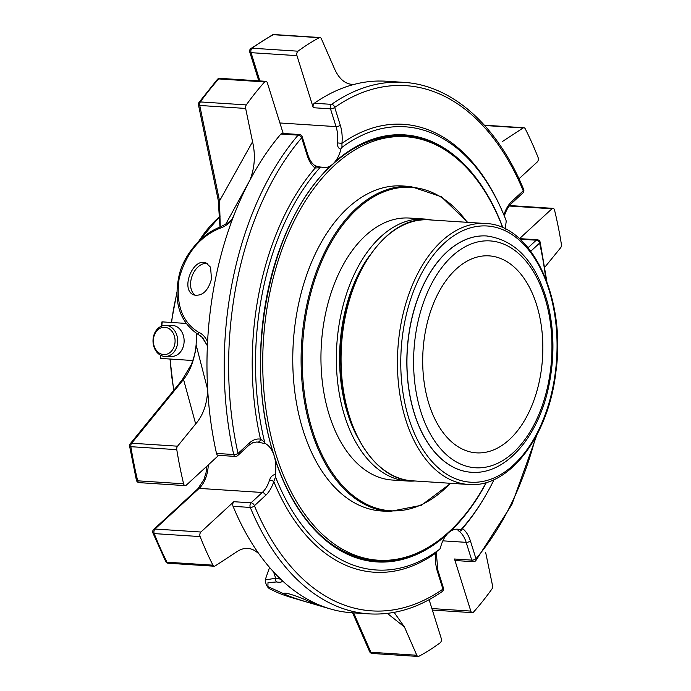<?xml version="1.0" encoding="UTF-8"?>
<svg xmlns="http://www.w3.org/2000/svg" width="691" height="691" viewBox="0 0 691 691"><rect width="100%" height="100%" fill="white"/><g stroke="black" fill="none" stroke-linecap="round" stroke-linejoin="round"><path stroke-width="1.04" d="M463.557 449.651A98.701 59.867 93.7 0 0 476.384 452.847A98.701 59.867 93.7 0 0 542.513 358.232A98.701 59.867 93.7 0 0 489.159 255.869A98.701 59.867 93.7 0 0 425.846 329.175A98.701 59.867 93.7 0 0 463.557 449.651M299.376 134.52A3.161 1.918 93.7 0 0 298.123 135.142A3.161 1.952 40.5 0 1 301.673 137.829A3.161 1.347 -17.4 0 0 302.183 136.723A3.161 3.161 0 0 0 299.376 134.52L282.153 133.398A3.161 1.918 93.7 0 0 280.9 134.028A266.32 161.539 93.7 0 0 249.909 180.213A266.32 161.539 93.7 0 0 234.655 213.484L232.124 220.101A266.32 161.539 93.7 0 0 207.576 341.829L207.24 349.413L207.265 345.552L201.703 336.638L199.647 335.385A3.161 2.237 -62.4 0 1 199.449 335.299A3.161 2.237 -62.4 0 1 198.593 332.311C202.42 333.865 205.417 337.035 207.576 341.829M232.124 220.101C228.177 224.273 223.979 227.045 219.539 228.41C199.302 236.935 185.836 253.683 179.142 278.646C175.609 304.17 182.096 322.058 198.593 332.311M210.556 267.227L206.117 262.995C192.798 256.922 179.634 290.781 194.301 295.048C202.394 296.24 208.129 290.885 211.489 278.991L210.556 267.227M278.482 577.028L282.351 580.742A266.32 161.539 93.7 0 0 330.333 608.935A266.32 161.539 93.7 0 0 351.857 612.753L369.089 613.867A266.32 161.539 93.7 0 1 250.28 507.444A3.161 1.581 -22.5 0 0 254.4 505.717A3.161 2.116 -132.6 0 0 251.04 502.823A3.161 1.918 93.7 0 0 250.073 504.75A3.161 1.918 93.7 0 0 250.28 507.444L233.057 506.322A266.32 161.539 93.7 0 0 259.185 554.173A266.32 161.539 93.7 0 0 278.482 577.028L280.105 578.272M282.351 580.742C282.161 582.193 280.287 582.599 276.737 581.969L267.996 582.591L267.901 586.59L293.355 598.104M302.036 598.346C291.576 594.32 285.573 592.628 284.018 593.267C282.325 595.011 317.117 605.29 316.279 604.556L302.036 598.346M523.648 189.446A3.161 1.581 157.5 0 1 523.242 190.82A3.161 2.116 47.4 0 1 522.871 192.979A3.161 3.161 0 0 0 523.648 189.446C497.693 125.892 452.45 85.088 403.544 82.341L386.321 81.218A266.32 161.539 93.7 0 0 383.108 81.063L378.495 81.028A266.32 161.539 93.7 0 0 353.896 84.457A266.32 161.539 93.7 0 0 314.327 103.244A3.161 1.918 93.7 0 0 313.256 107.718L296.957 55.643A3.161 1.918 93.7 0 1 297.994 51.194A326.333 197.937 93.7 0 1 319.302 37.685A3.161 1.918 93.7 0 1 319.985 37.53A3.161 1.918 93.7 0 1 321.367 38.731L333.744 67.01C338.53 78.757 345.25 84.57 353.896 84.457M203.344 338.253L199.449 335.299C178.554 321.946 173.493 300.412 179.297 274.534C182.329 262.399 189.187 250.945 199.88 240.174C206.402 234.042 213.277 229.611 220.498 226.873A3.161 1.892 69.3 0 0 219.539 228.41M269.568 567.432L265.189 579.93L275.657 578.237L273.593 571.949M280.866 579.196L275.657 578.237A3.161 2.634 97.1 0 0 276.737 581.969M530.809 251.196L539.602 243.094A3.161 1.097 -12.7 0 0 540.181 242.239A3.161 3.161 0 0 0 537.296 239.777A3.161 1.918 93.7 0 0 536.242 240.209A3.161 2.116 47.4 0 1 539.602 243.094A263.167 159.621 93.7 0 1 545.812 278.819M475.857 560.591A3.161 1.952 -139.5 0 0 475.961 558.699A3.161 1.347 162.6 0 1 471.737 560.125A3.161 1.918 93.7 0 0 473.249 561.697A3.161 3.161 0 0 0 475.857 560.591L511.867 504.542L536.898 434.872M443.432 588.015A3.161 1.347 162.6 0 1 442.931 589.121A3.161 2.263 55.1 0 1 442.231 591.548A3.161 3.161 0 0 0 443.432 588.015L437.869 570.239A3.161 1.347 162.6 0 1 437.36 571.345L442.931 589.121A263.167 159.621 93.7 0 1 254.4 505.717L265.638 495.369A30.283 18.363 93.7 0 0 273.757 481.515A224.437 136.136 93.7 0 0 435.701 553.163A30.283 18.363 93.7 0 0 437.36 571.345M237.669 455.602A3.161 2.116 -132.6 0 0 238.041 453.443A3.161 1.097 167.3 0 1 233.722 454.54A3.161 1.918 93.7 0 0 235.329 456.431A3.161 3.161 0 0 0 237.669 455.602L248.907 445.254A3.161 2.116 -132.6 0 0 249.278 443.095L238.041 453.443A263.167 159.621 93.7 0 1 301.673 137.829L307.245 155.613A30.283 18.363 93.7 0 0 315.156 168.034A3.161 2.332 -53 0 0 314.552 165.348C311.693 163.206 309.421 159.595 307.754 154.508L302.183 136.723M502.184 210.98A224.437 136.136 93.7 0 0 341.941 143.374A30.283 18.363 93.7 0 0 340.274 125.192L334.712 107.416A3.161 2.263 -124.9 0 0 331.559 104.358A3.161 1.918 93.7 0 0 330.384 106.44A3.161 1.918 93.7 0 0 330.488 108.832A3.161 1.347 -17.4 0 0 334.712 107.416A263.167 159.621 93.7 0 1 523.242 190.82L512.005 201.167A3.161 2.116 47.4 0 1 511.642 203.327L522.871 192.979M544.879 267.123L560.617 247.784A3.161 1.918 93.7 0 0 561.394 244.312A326.333 197.937 93.7 0 0 554.571 210.185A3.161 1.918 93.7 0 0 552.981 208.354A3.161 1.918 93.7 0 0 551.928 208.786L519.468 238.671M518.984 178.805L537.27 161.962A3.161 1.918 93.7 0 0 538.056 157.401A326.333 197.937 93.7 0 0 525.238 128.794A3.161 1.918 93.7 0 0 523.933 127.757A3.161 1.918 93.7 0 0 523.122 127.99L502.305 141.577M283.198 133.467L267.365 82.885A3.161 1.918 93.7 0 0 265.845 81.322A3.161 1.918 93.7 0 0 264.636 81.909A326.333 197.937 93.7 0 0 246.298 104.911A3.161 1.918 93.7 0 0 245.659 108.444L252.56 141.759C255.627 155.034 254.737 167.853 249.909 180.213L225.525 224.566M234.655 213.484L232.159 218.987L229.015 222.269L220.498 226.873M207.265 345.552L202.368 337.148M207.24 349.413A266.32 161.539 93.7 0 0 207.68 389.629A266.32 161.539 93.7 0 0 216.499 453.426A3.161 1.918 93.7 0 0 218.106 455.317L235.329 456.431M195.665 423.937L183.538 379.445C190.396 370.773 194.594 359.251 196.114 344.887L207.68 389.629C207.17 403.846 203.163 415.282 195.665 423.937L177.561 446.187A3.161 1.918 93.7 0 0 176.784 449.66A326.333 197.937 93.7 0 0 183.599 483.795A3.161 1.918 93.7 0 0 185.188 485.618A3.161 1.918 93.7 0 0 186.25 485.194L218.658 455.352M208.276 464.905A27.122 16.454 -86.3 0 1 199.129 488.39L154.983 529.038A3.161 2.116 -132.6 0 0 153.696 529.444A3.161 3.161 0 0 0 152.901 532.925A3.161 1.537 -21.5 0 0 154.205 533.599A3.161 1.918 -86.3 0 1 154.015 530.956A3.161 1.918 -86.3 0 1 154.983 529.038L200.9 532.018A3.161 1.918 93.7 0 0 200.122 536.579A326.333 197.937 93.7 0 0 212.94 565.178A3.161 1.918 93.7 0 0 214.245 566.223A3.161 1.918 93.7 0 0 215.056 565.989L235.873 552.394C244.191 546.469 251.956 547.065 259.185 554.173M394.12 612.373L404.434 626.97L416.803 655.249A3.161 1.918 93.7 0 0 418.185 656.45A3.161 1.918 93.7 0 0 418.876 656.295A326.333 197.937 93.7 0 0 440.184 642.785A3.161 1.918 93.7 0 0 441.221 638.337L429.12 599.693M431.901 608.564L470.804 611.086A3.161 1.918 93.7 0 0 472.324 612.658A3.161 1.918 93.7 0 0 473.542 612.071A326.333 197.937 93.7 0 0 491.88 589.069A3.161 1.918 93.7 0 0 492.519 585.536L485.609 552.213M537.296 239.777L520.073 238.663A3.161 1.918 93.7 0 0 519.546 238.749M470.804 611.086L454.505 559.01A3.161 1.918 93.7 0 0 456.025 560.574L473.249 561.697M200.9 532.018L233.817 501.709A3.161 1.918 93.7 0 0 233.057 506.322M274.068 34.55A3.161 3.161 0 0 0 272.375 34.913A3.161 2.349 61.9 0 1 273.386 34.705A3.161 1.918 -86.3 0 1 274.068 34.55L319.985 37.53M319.302 37.685L273.386 34.705A326.333 197.937 -86.3 0 0 252.077 48.215A3.161 2.237 -126.4 0 0 250.885 48.534A3.161 3.161 0 0 0 249.745 52.024A3.161 1.347 -17.4 0 0 251.04 52.663A3.161 1.918 -86.3 0 1 250.937 50.27A3.161 1.918 -86.3 0 1 252.077 48.215L297.994 51.194M219.928 78.342A3.161 3.161 0 0 0 217.371 79.396A3.161 1.987 41.7 0 1 218.719 78.929A3.161 1.918 -86.3 0 1 219.928 78.342L265.845 81.322M220.248 226.959L219.531 200.943L252.56 141.759M264.636 81.909L218.719 78.929A326.333 197.937 -86.3 0 0 200.381 101.931A3.161 1.797 -144.4 0 0 198.999 102.441A3.161 3.161 0 0 0 198.472 104.92A3.161 1.036 -11.7 0 0 199.742 105.464A3.161 1.918 -86.3 0 1 199.742 103.469A3.161 1.918 -86.3 0 1 200.381 101.931L246.298 104.911M196.719 333.71A206.212 125.08 -86.3 0 0 196.114 344.887L196.089 344.878C196.304 348.877 194.741 355.381 191.398 364.382L182.174 379.929A3.161 1.909 -140.9 0 1 183.538 379.445L131.644 443.216A3.161 1.909 -140.9 0 0 130.279 443.7A3.161 3.161 0 0 0 129.606 446.196A3.161 0.881 -9.1 0 0 130.867 446.688A3.161 1.918 -86.3 0 1 130.901 444.883A3.161 1.918 -86.3 0 1 131.644 443.216L177.561 446.187M176.784 449.66L130.867 446.688A326.333 197.937 -86.3 0 0 137.682 480.815A3.161 1.14 166.5 0 1 136.403 480.228A3.161 3.161 0 0 0 139.271 482.646A3.161 1.918 -86.3 0 1 137.682 480.815L183.599 483.795M200.122 536.579L154.205 533.599A326.333 197.937 -86.3 0 0 167.023 562.206A3.161 1.753 153.1 0 1 165.71 561.524A3.161 3.161 0 0 0 168.328 563.243A3.161 1.918 -86.3 0 1 167.023 562.206L212.94 565.178M404.434 626.97L387.34 613.392M353.645 612.874L370.886 652.269A3.161 1.632 156.4 0 1 369.581 651.587A3.161 3.161 0 0 0 372.268 653.47A3.161 1.918 -86.3 0 1 370.886 652.269L416.803 655.249M503.929 215.056A3.161 0.933 17.3 0 1 504.395 215.799C506.158 210.323 508.567 206.168 511.642 203.327M454.505 559.01L471.737 560.125L466.166 542.349A27.122 16.454 93.7 0 0 459.074 531.224C457.321 529.988 457.623 529.47 459.964 529.66A3.161 1.918 93.7 0 0 460.258 529.712A3.161 1.918 93.7 0 0 461.458 529.133A222.07 134.693 93.7 0 0 494.091 479.554M459.074 531.224A3.161 2.332 -53 0 0 462.478 528.503A224.437 136.136 93.7 0 0 483.51 499.04M435.088 553.31L435.684 553.344M437.101 551.107L436.341 553.318L435.701 553.163M459.964 529.66A27.122 16.454 93.7 0 0 457.511 529.194A27.122 16.454 93.7 0 0 450.489 531.232A27.122 16.454 93.7 0 0 446.516 534.886A27.122 16.454 93.7 0 0 440.512 547.574A3.161 1.918 -86.3 0 1 439.433 549.423A222.07 134.693 93.7 0 1 376.336 569.989A222.07 134.693 93.7 0 1 275.519 476.902L273.757 481.515A3.161 0.933 17.3 0 0 269.55 480.072C270.647 476.781 272.565 474.916 275.303 474.475A3.161 1.918 93.7 0 0 275.519 476.902M257.674 442.119A3.161 2.505 -80.7 0 0 260.498 439.139L264.61 442.041A3.161 1.918 -86.3 0 0 265.664 443.7L257.674 442.119A27.122 16.454 93.7 0 0 256.707 442.007L252.863 442.663L248.907 445.254M264.61 442.041A222.07 134.693 93.7 0 1 319.942 167.645L315.156 168.034A224.437 136.136 93.7 0 0 260.498 439.139A30.283 18.363 93.7 0 0 249.278 443.095M319.942 167.645A3.161 1.918 -86.3 0 1 321.142 167.067A3.161 1.918 -86.3 0 1 321.436 167.118A27.122 16.454 93.7 0 0 323.88 167.585A27.122 16.454 93.7 0 0 330.911 165.546A27.122 16.454 93.7 0 0 334.885 161.893A27.122 16.454 93.7 0 0 340.888 149.204C338.383 148.513 337.268 146.406 337.536 142.899A27.122 16.454 93.7 0 0 336.051 126.617L330.488 108.832L313.256 107.718M245.659 108.444L199.742 105.464L219.531 200.943A3.161 1.036 168.3 0 1 218.261 200.399L198.472 104.92M196.693 333.693L196.114 344.861M505.553 229.084A27.122 16.454 93.7 0 1 506.097 222.303A3.161 1.918 -86.3 0 0 505.881 219.876A222.07 134.693 93.7 0 0 405.064 126.79A222.07 134.693 93.7 0 0 341.967 147.356L341.941 143.374L337.536 142.899M341.967 147.356A3.161 1.918 93.7 0 0 340.888 149.204M275.303 474.475A27.122 16.454 93.7 0 0 274.975 458.997A27.122 16.454 93.7 0 0 273.014 452.709A27.122 16.454 93.7 0 0 265.664 443.7M450.161 530.757A0.786 0.527 46.3 0 1 450.489 531.232A213.977 129.787 93.7 0 0 486.438 482.422M446.161 534.368A0.786 0.536 48.4 0 1 446.516 534.886A213.977 129.787 93.7 0 1 274.975 458.997L274.888 458.565M272.885 452.294L273.014 452.709A213.977 129.787 93.7 0 1 330.911 165.546A0.786 0.527 46.3 0 1 330.834 166.082C269.922 221.206 242.576 356.72 273.144 452.441L275.104 458.712C294.496 519.183 333.917 558.907 376.284 561.092A213.182 129.303 93.7 0 0 420.318 551.591M334.461 162.54A0.786 0.536 -131.6 0 0 334.885 161.893A213.977 129.787 93.7 0 1 502.936 227.84M324.07 538.384A212.197 128.707 93.7 0 0 375.049 560.021L378.158 560.22A212.197 128.707 -86.3 0 1 263.452 340.136A212.197 128.707 -86.3 0 1 405.617 136.714A212.197 128.707 -86.3 0 1 502.763 227.762M405.617 136.714L402.507 136.507A212.197 128.707 93.7 0 0 349.154 151.381M175.073 341.63A13.682 10.866 89.7 0 1 158.334 352.401A13.682 10.866 89.7 0 1 159.25 328.743A13.682 10.866 89.7 0 1 175.073 341.63M177.682 341.717A15.539 12.343 89.7 0 1 165.443 356.461A15.539 12.343 89.7 0 1 153.005 340.991A15.539 12.343 89.7 0 1 165.261 325.375A15.539 12.343 89.7 0 1 177.682 341.717M165.261 325.375L171.688 325.34A15.539 12.343 89.7 0 1 184.108 341.682A15.539 12.343 89.7 0 1 171.86 356.426L165.443 356.461M161.746 326.04A119.422 72.434 -86.3 0 1 162.255 321.876L186.276 323.44M160.683 355.295A119.422 72.434 -86.3 0 0 160.83 358.439L192.893 360.521M486.248 482.473A212.197 128.707 -86.3 0 1 378.158 560.22M467.652 222.347L441.316 196.745L410.756 186.501L402.421 185.957A162.851 98.778 93.7 0 0 297.968 306.916A162.851 98.778 93.7 0 0 360.184 505.7A162.851 98.778 93.7 0 0 381.354 510.977L389.689 511.513L421.311 505.302L450.739 483.311M431.737 220.023A131.264 79.62 93.7 0 0 424.749 219.056L409.34 218.054A131.264 79.62 93.7 0 0 325.141 315.554A131.264 79.62 93.7 0 0 375.291 475.788A131.264 79.62 93.7 0 0 392.358 480.038L407.768 481.04A131.264 79.62 93.7 0 0 414.816 480.979M471.297 472.264A118.394 71.812 -86.3 0 1 471.245 472.255A118.394 71.812 -86.3 0 1 410.618 323.898A118.394 71.812 -86.3 0 1 486.559 235.959A118.394 71.812 -86.3 0 1 486.619 235.959M369.979 255.048A125.978 76.407 93.7 0 0 343.6 317.903A125.978 76.407 93.7 0 0 358.102 438.267M424.749 219.056A131.264 79.62 93.7 0 0 338.21 330.609A131.264 79.62 93.7 0 0 390.7 476.79A131.264 79.62 93.7 0 0 407.768 481.04M207.248 263.53A17.094 11.263 -69.8 0 0 192.089 276.08A17.094 11.263 -69.8 0 0 195.562 295.403M442.845 540.837L466.166 542.349A3.161 1.347 -17.4 0 0 470.398 540.923L475.961 558.699A263.167 159.621 93.7 0 0 535.534 437.403M280.9 134.028L298.123 135.142A266.32 161.539 93.7 0 0 233.722 454.54L216.499 453.426M403.544 82.341A266.32 161.539 93.7 0 0 331.559 104.358L314.327 103.244M523.122 127.99L484.659 125.494M509.224 206.013L551.928 208.786M528.088 247.715L536.242 240.209L519.995 239.155M470.398 540.923A30.283 18.363 93.7 0 0 462.478 528.503M233.817 501.709L251.04 502.823L262.278 492.484A3.161 2.116 47.4 0 1 265.638 495.369M307.245 155.613A3.161 1.347 -17.4 0 0 307.754 154.508M259.885 80.933L251.04 52.663L296.957 55.643M340.274 125.192A3.161 1.347 162.6 0 1 336.051 126.617L279.915 122.972M512.005 201.167A30.283 18.363 93.7 0 0 503.894 214.97M153.696 529.444L197.842 488.787A3.161 2.116 -132.6 0 1 199.129 488.39L262.278 492.484A27.122 16.454 93.7 0 0 269.55 480.072M446.308 150.716A213.182 129.303 93.7 0 0 403.864 135.609C379.808 134.244 356.781 143.184 334.781 162.445L330.834 166.082M376.12 561.075A213.182 129.303 93.7 0 0 413.443 554.571M439.873 146.872A213.182 129.303 93.7 0 0 403.699 135.6M192.53 360.495A140.385 85.148 93.7 0 0 192.573 361.41M170.297 359.052A140.385 85.148 93.7 0 0 173.916 390.078M220.187 216.153A140.385 85.148 93.7 0 0 198.861 241.168M176.965 293.252A140.385 85.148 93.7 0 0 171.61 322.49M410.756 186.501A162.851 98.778 93.7 0 0 306.294 307.452A162.851 98.778 93.7 0 0 389.689 511.513M467.254 222.321A162.057 98.295 93.7 0 0 307.383 307.694A162.057 98.295 93.7 0 0 338.409 480.936A162.057 98.295 93.7 0 0 450.342 483.285M401.609 320.624A130.754 79.31 -86.3 0 1 485.479 223.504L429.102 219.85A130.754 79.31 93.7 0 0 345.232 316.97A130.754 79.31 93.7 0 0 412.181 480.806L468.567 484.469A130.754 79.31 -86.3 0 1 401.609 320.624M404.857 321.35A128.388 77.876 -86.3 0 1 537.572 263.133A128.388 77.876 -86.3 0 1 494.281 477.835A128.388 77.876 -86.3 0 1 404.857 321.35M410.722 323.906A118.394 71.812 93.7 0 0 471.348 472.264C505.786 475.114 538.643 436.686 548.879 385.656C554.519 358.016 554.268 331.136 548.136 304.999C537.08 263.116 516.592 240.105 486.671 235.968A118.394 71.812 93.7 0 0 410.722 323.906M417.217 325.357A113.661 68.936 93.7 0 0 496.38 463.894A113.661 68.936 93.7 0 0 534.713 273.817A113.661 68.936 93.7 0 0 417.217 325.357M265.189 579.939C265.871 585.51 268.108 588.792 271.891 589.769C276.409 592.446 283.56 595.219 293.347 598.104L330.333 608.935M546.84 281.505L540.181 242.239M442.231 591.548C418.625 607.907 394.25 615.353 369.089 613.867M484.391 125.192L523.933 127.757M168.328 563.243L214.245 566.223M279.397 577.849L280.874 579.196M372.268 653.47L418.185 656.45M509.587 205.547L552.981 208.354M432.367 610.067L472.324 612.658M139.271 482.646L185.188 485.618M459.791 529.652L460.249 529.712M436.341 553.318L437.869 570.239M321.151 167.067C318.784 167.11 313.956 165.434 314.552 165.348M272.375 34.913L250.885 48.534M258.78 80.864L249.745 52.024M217.371 79.396L198.999 102.441M218.261 200.399L219.971 227.071M182.174 379.929L130.279 443.7M129.606 446.196L136.403 480.228M197.842 488.787L203.957 479.476L206.056 472.627L206.972 466.114M152.901 532.925L165.71 561.524M352.609 612.805L369.581 651.587M173.683 390.363L169.986 359.035M171.299 322.464L176.948 292.112M198.127 241.902L220.187 215.989M161.936 321.902L161.418 326.178M160.372 355.122L160.519 358.353M485.479 223.504C532.105 224.61 566.344 298.866 555.875 372.008C548.619 436.297 509.103 488.321 468.567 484.469M429.102 219.85C382.684 214.581 338.236 286.748 340.767 362.196C340.913 425.561 373.175 479.554 412.181 480.806"/></g></svg>
